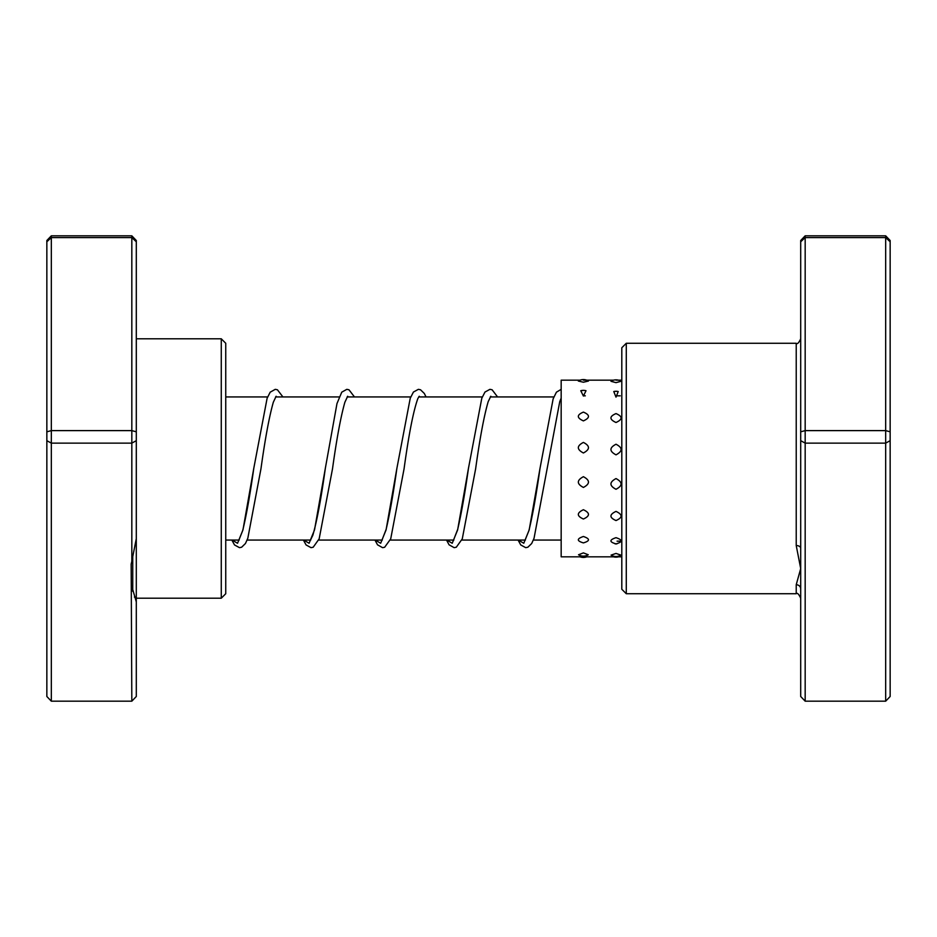 <?xml version="1.0" encoding="UTF-8"?>
<svg xmlns="http://www.w3.org/2000/svg" width="937" height="937" viewBox="0 0 937 937"><rect width="100%" height="100%" fill="white"/><g stroke="black" fill="none" stroke-linecap="round" stroke-linejoin="round"><path stroke-width="1.41" d="M626.279 593.73L621.805 589.256L621.805 347.744L626.279 343.27L626.279 593.73L796.227 593.73L796.227 584.723L800.702 568.583L796.227 545.533L796.227 343.27C797.317 344.406 798.804 342.919 800.702 338.796M800.702 431.816L805.176 430.61L805.176 701.181L800.702 696.496L800.702 241.758L805.176 237.588L805.176 235.819L885.676 235.819L885.676 237.588L890.15 241.758L890.15 696.496L885.676 701.181L885.676 237.588L805.176 237.588L805.176 430.61L885.676 430.61L890.15 431.816M800.702 241.758L800.702 240.504L805.176 235.819M805.176 701.181L885.676 701.181M800.702 440.671L805.176 443.131L885.676 443.131L890.15 440.671M885.676 235.819L890.15 240.504L890.15 241.758M800.702 588.881A4.474 4.146 0 0 0 796.227 584.723L796.227 593.73C797.317 592.594 798.804 594.081 800.702 598.204M800.702 548.286A4.474 2.752 0 0 0 796.227 545.533M583.4 509.728C576.665 512.926 576.665 516.018 583.4 519.016C590.134 516.006 590.134 512.914 583.4 509.728M616.007 511.391C609.261 514.554 609.261 517.599 616.007 520.55C622.742 517.587 622.742 514.542 616.007 511.391M583.4 476.699C576.665 480.318 576.665 483.89 583.4 487.439C590.134 483.879 590.134 480.294 583.4 476.699M616.007 478.573C609.261 482.18 609.261 485.753 616.007 489.278C622.742 485.741 622.742 482.168 616.007 478.573M583.4 442.416C576.665 445.907 576.665 449.42 583.4 452.981C590.134 449.409 590.134 445.883 583.4 442.416M616.007 444.232C609.261 447.734 609.261 451.271 616.007 454.843C622.742 451.259 622.742 447.722 616.007 444.232M583.4 412.104C576.653 414.927 576.653 417.855 583.4 420.889C590.134 417.855 590.134 414.927 583.4 412.104M616.007 413.58C609.261 416.438 609.261 419.413 616.007 422.493C622.742 419.413 622.742 416.438 616.007 413.58M583.4 390.389L580.776 390.729L583.4 396.035L586.012 390.729A9.393 9.393 0 0 0 580.776 390.729M618.221 391.537A9.393 9.393 0 0 0 616.007 391.268L613.782 391.537L616.007 397.136L618.221 391.537L616.007 391.279A9.393 9.393 0 0 0 613.782 391.537M578.34 381.043L583.4 382.226L588.459 381.043A9.393 9.393 0 0 0 578.34 381.043M610.983 381.3L616.007 382.647L621.02 381.3A9.393 9.393 0 0 0 610.983 381.3M583.4 552.889L578.527 554.763A9.393 9.393 0 0 0 588.26 554.763L583.4 552.889M616.007 553.427L611.076 555.114A9.393 9.393 0 0 0 620.926 555.114L616.007 553.427M583.4 536.491C576.653 538.775 576.653 540.907 583.4 542.898C590.134 540.907 590.134 538.775 583.4 536.491M616.007 537.674C609.261 539.899 609.261 541.973 616.007 543.893L616.909 543.858A9.393 9.393 0 0 1 615.094 543.858L616.007 543.893C622.742 541.973 622.742 539.899 616.007 537.674M580.073 380.176L561.169 380.176L561.169 556.824L621.805 556.824M131.168 564.121L131.824 561.333L131.824 443.131L51.324 443.131L51.324 701.181L131.824 701.181L131.168 564.121M136.298 440.671L131.824 443.131L131.824 235.819L136.298 240.504L136.298 538.646L131.824 561.333M221.273 338.796L225.747 343.27L225.747 593.73L221.273 598.204L221.273 338.796L136.298 338.796M136.298 538.646L136.298 696.496L131.824 701.181M131.824 235.819L51.324 235.819L51.324 443.131L46.85 440.671L46.85 240.504L51.324 235.819M136.298 241.758L131.824 237.588L51.324 237.588L46.85 241.758M136.298 431.816L131.824 430.61L51.324 430.61L46.85 431.816M51.324 701.181L46.85 696.496L46.85 440.671M131.824 586.363L136.298 601.894M524.861 540.743L528.925 530.576C532.603 515.526 536.304 494.748 540.028 468.254L529.194 529.885L523.783 543.273L518.36 540.063M453.297 540.743L457.666 529.464C461.238 514.343 464.846 493.963 468.465 468.301L457.631 529.897L452.22 543.273L446.808 540.063M381.746 540.743L386.103 529.475C389.687 514.354 393.282 493.963 396.901 468.277L386.079 529.885L380.656 543.261L375.245 540.063M310.182 540.743L312.829 535.273C316.94 521.159 321.11 498.812 325.35 468.231L314.527 529.873L309.105 543.261L303.693 540.063M238.63 540.743L242.695 530.576C246.372 515.514 250.074 494.736 253.798 468.231L242.964 529.885L237.541 543.273L232.13 540.063M132.749 591.306L132.749 554.903M561.169 540.063L533.364 540.063M525.399 540.063L461.8 540.063M453.836 540.063L390.249 540.063M382.284 540.063L318.685 540.063M310.721 540.063L247.134 540.063M239.158 540.063L225.747 540.063M553.861 396.937L490.274 396.937M482.297 396.937L418.71 396.937M410.746 396.937L347.158 396.937M339.182 396.937L275.595 396.937M267.631 396.937L225.747 396.937M626.279 343.27L796.227 343.27M518.079 540.063L520.749 544.947L525.716 547.665L527.882 547.208L531.689 543.507L534.043 538.271L559.752 401.645L561.169 398.12M446.527 540.063L449.081 544.819L454.152 547.665L456.319 547.208L462.281 538.845L475.621 468.898C479.873 438.188 484.066 415.77 488.189 401.645L490.812 396.257M374.964 540.063L377.529 544.819L382.589 547.665L384.662 547.255L390.717 538.834L404.058 468.887C408.801 434.358 413.393 410.921 417.843 398.576L419.249 396.257M303.412 540.063L306.083 544.947L311.037 547.665L313.204 547.22L319.166 538.834L332.506 468.828C336.688 438.715 340.81 416.52 344.886 402.219L347.686 396.257M231.849 540.063L234.519 544.947L239.485 547.665L241.652 547.208L245.447 543.507L247.813 538.271L260.954 468.84C265.136 438.727 269.259 416.532 273.323 402.231L276.134 396.257M561.169 389.347L556.426 392.181L553.146 398.822L540.028 468.254M497.582 396.937L492.101 389.78L489.934 389.335L484.979 392.041L481.794 398.26L468.465 468.301M426.03 396.937L424.344 393.493L420.549 389.792L418.37 389.335L413.416 392.053L410.23 398.272L396.901 468.277M354.467 396.937L348.986 389.792L346.819 389.335L341.747 392.181L336.98 403.554L325.35 468.231M282.915 396.937L277.434 389.792L275.255 389.335L270.196 392.181L267.115 398.26L253.798 468.231M580.073 556.824A9.393 9.393 0 0 0 586.714 556.824M613.559 556.824A9.393 9.393 0 0 0 618.443 556.824M621.172 541.176L617.073 541.176M621.805 380.176L616.007 380.176M613.559 380.176L583.4 380.176M620.224 395.824L616.007 395.824M585.309 395.824L583.4 395.824M136.298 597.08L134.378 597.08M221.273 598.204L136.298 598.204"/></g></svg>
